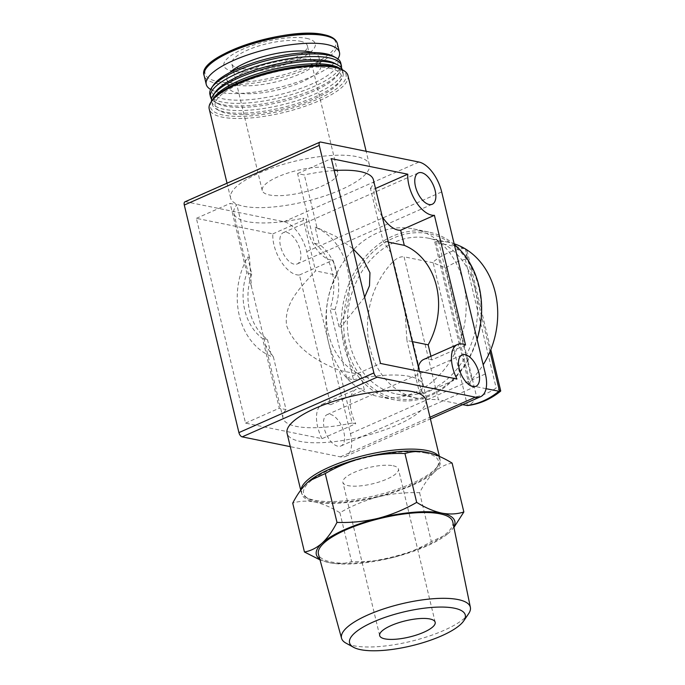 <?xml version="1.0" encoding="UTF-8"?>
<svg xmlns="http://www.w3.org/2000/svg" width="685" height="685" viewBox="0 0 685 685"><rect width="100%" height="100%" fill="white"/><g stroke="black" fill="none" stroke-linecap="round" stroke-linejoin="round"><path stroke-width="0.51" stroke-dasharray="3.42 2.57" d="M452.126 463.12C445.909 464.182 440.018 467.144 434.444 472.008A71.206 20.781 -13.5 0 1 378.334 496.822A71.206 20.781 -13.5 0 1 314.894 502.036A71.206 20.781 -13.5 0 1 307.574 482.437A71.206 20.781 -13.5 0 1 308.867 481.307M427.979 452.597A71.206 20.781 -13.5 0 1 434.444 472.008C428.956 477.214 424.015 484.124 419.605 492.729C405.683 492.224 391.923 493.585 378.334 496.822C364.831 500.401 352.022 505.701 339.906 512.748C331.334 507.422 323.003 503.852 314.894 502.036C306.871 500.572 299.482 500.94 292.726 503.158M476.572 396.675C473.994 401.693 470.946 404.664 467.435 405.571L433.16 262.783L445.678 267.989L476.572 396.675A70.29 56.983 -78.5 0 0 496.18 388.01L500.692 390.904M475.099 288.402A79.52 64.459 -78.5 0 0 428.288 238.183A79.52 64.459 -78.5 0 0 349.273 303.258A79.52 64.459 -78.5 0 0 396.598 394.029A79.52 64.459 -78.5 0 0 475.099 288.402M464.31 248.295L436.191 242.576L434.769 241.951L438.528 241.24A79.52 64.459 101.5 0 1 448.452 242.284A79.52 64.459 101.5 0 1 454.146 243.783M433.16 262.783L404.056 256.781L438.383 399.74L426.686 399.175A79.52 64.459 101.5 0 1 416.763 398.131A79.52 64.459 101.5 0 1 368.761 342.115A79.52 64.459 101.5 0 1 393.541 261.131C397.189 257.911 400.691 256.455 404.056 256.781M462.606 404.672L438.383 399.74M486.067 388.695L470.509 385.535L468.942 384.276L471.674 379.284A79.52 64.459 101.5 0 0 483.182 364.745M184.984 201.801A4.076 2.072 -113.9 0 1 185.721 201.741L283.984 221.717A28.547 14.488 -113.9 0 1 306.734 251.6L328.586 342.62A85.634 69.425 -78.5 0 0 379.002 396.692A85.634 69.425 -78.5 0 0 463.539 282.939A85.634 69.425 -78.5 0 0 413.132 228.858A85.634 69.425 -78.5 0 0 328.586 342.62L350.437 433.631A28.547 14.488 -113.9 0 1 345.6 456.407A28.547 14.488 -113.9 0 1 340.428 456.852L290.286 446.654M412.259 341.592L406.941 340.513L405.041 311.529M390.972 252.928L383.061 241.043L370.422 188.384L374.044 189.12L375.5 188.478M388.378 242.122L383.061 241.043M364.617 297.239L340.856 327.079L339.015 326.702A68.509 55.536 -78.5 0 0 315.134 227.232L319.227 244.262L314.338 243.269L297.598 173.579L304.328 174.94L316.975 227.6L336.027 236.471L352.963 248.706M316.975 227.6L315.134 227.232M336.815 275.199A68.509 55.536 -78.5 0 0 360.695 374.669L339.46 370.354C317.831 361.937 294.935 348.203 286.527 325.426C283.941 302.993 300.039 287.957 315.579 270.883L302.941 218.224L306.563 218.96A28.547 14.488 -113.9 0 0 314.912 246.763A28.547 14.488 -113.9 0 0 333.184 260.069L336.815 275.199L315.579 270.883M273.375 356.911L265.463 345.034L251.395 286.433L249.494 257.44L247.653 257.072A68.509 55.536 -78.5 0 0 271.534 356.542L273.375 356.911L286.013 409.579L279.292 408.209L262.552 338.51A55.408 44.919 101.5 0 1 246.857 273.109L230.126 203.419L236.847 204.781A71.771 20.944 166.5 0 0 233.85 213.335A71.771 20.944 166.5 0 0 302.941 218.224M247.653 257.072L251.746 274.103A55.408 44.919 -78.5 0 0 267.45 339.512L262.552 338.51M267.45 339.512L271.534 356.542M321.993 438.674A28.547 14.488 -113.9 0 1 322.515 404.201A28.547 14.488 -113.9 0 1 330.59 404.724L299.439 274.993A28.547 14.488 -113.9 0 1 281.175 261.687A28.547 14.488 -113.9 0 1 272.827 233.885L196.381 218.335L245.547 423.125L321.993 438.674L355.729 423.75L352.107 423.013L339.46 370.354M360.695 374.669L364.326 389.799A28.547 14.488 -113.9 0 0 356.251 389.277A28.547 14.488 -113.9 0 0 355.729 423.75M339.015 326.702L334.922 309.671L330.033 308.67L346.764 378.368L353.494 379.738L340.856 327.079M418.347 366.972A28.547 14.488 -113.9 0 0 423.21 393.909L419.588 393.173L406.941 340.513M423.732 359.437A28.547 14.488 -113.9 0 1 431.807 359.959L465.543 345.043M430.916 356.26L431.807 359.959M249.494 257.44L236.847 204.781M251.746 274.103L246.857 273.109M382.281 216.751A28.547 14.488 -113.9 0 1 374.044 189.12M243.757 206.279A71.36 20.824 166.5 0 0 323.817 196.278A71.36 20.824 166.5 0 0 369.378 164.76A71.36 20.824 166.5 0 0 356.226 156.548A71.36 20.824 166.5 0 0 276.166 166.549A71.36 20.824 166.5 0 0 230.605 198.076A71.36 20.824 166.5 0 0 243.757 206.279M425.83 399.886A71.36 20.824 -13.5 0 1 361.303 436.799A71.36 20.824 -13.5 0 1 287.049 433.203M286.527 232.343A17.125 8.691 -113.9 0 1 299.379 247.499A17.125 8.691 -113.9 0 1 297.281 263.93A17.125 8.691 -113.9 0 1 282.408 251.78A17.125 8.691 -113.9 0 1 283.427 232.6A17.125 8.691 -113.9 0 1 286.527 232.343M330.23 414.374A17.125 8.691 -113.9 0 1 343.082 429.538A17.125 8.691 -113.9 0 1 340.984 445.969A17.125 8.691 -113.9 0 1 326.111 433.819A17.125 8.691 -113.9 0 1 327.13 414.639A17.125 8.691 -113.9 0 1 330.23 414.374M352.107 423.013A71.771 20.944 -13.5 0 1 283.016 418.133A71.771 20.944 -13.5 0 1 286.013 409.579M245.547 423.125L279.292 408.209M196.381 218.335L230.126 203.419M272.827 233.885L306.563 218.96M299.439 274.993L333.184 260.069M330.59 404.724L364.326 389.799M353.494 379.738A71.771 20.944 -13.5 0 1 422.585 384.619A71.771 20.944 -13.5 0 1 419.588 393.173M346.764 378.368L380.509 363.444M423.21 393.909L456.955 378.993M314.338 243.269A55.408 44.919 101.5 0 1 330.033 308.67M297.598 173.579L331.343 158.655M370.422 188.384A71.771 20.944 166.5 0 0 373.419 179.83M334.203 170.574A71.771 20.944 166.5 0 0 304.328 174.94M334.922 309.671A55.408 44.919 -78.5 0 0 319.227 244.262M347.98 75.633A71.36 20.824 -13.5 0 1 283.462 112.545A71.36 20.824 -13.5 0 1 209.208 108.949M330.598 167.876A38.84 11.337 166.5 0 0 287.024 173.322A38.84 11.337 166.5 0 0 262.227 190.481A38.84 11.337 166.5 0 0 269.385 194.951A38.84 11.337 166.5 0 0 312.959 189.505A38.84 11.337 166.5 0 0 337.756 172.346A38.84 11.337 166.5 0 0 330.598 167.876M300.193 41.211A38.84 11.337 -13.5 0 1 307.351 45.681A38.84 11.337 -13.5 0 1 272.228 65.769A38.84 11.337 -13.5 0 1 231.813 63.816A38.84 11.337 -13.5 0 1 256.61 46.657A38.84 11.337 -13.5 0 1 300.193 41.211M341.353 69.236A69.733 20.353 -13.5 0 1 282.982 110.568A69.733 20.353 -13.5 0 1 212.213 100.241M329.322 68.183A64.835 18.923 -13.5 0 1 339.614 81.977A64.835 18.923 -13.5 0 1 282.648 109.172A64.835 18.923 -13.5 0 1 219.542 110.807A64.835 18.923 -13.5 0 1 247.67 80.462A64.835 18.923 -13.5 0 1 329.322 68.183M339.863 68.5A67.284 19.634 -13.5 0 1 343.108 72.79A67.284 19.634 -13.5 0 1 341.387 79.366A67.284 19.634 -13.5 0 1 282.271 107.596A67.284 19.634 -13.5 0 1 216.777 109.283A67.284 19.634 -13.5 0 1 212.264 104.206A67.284 19.634 -13.5 0 1 213.206 98.905M342.38 69.801A67.284 19.634 -13.5 0 1 342.474 70.135A67.284 19.634 -13.5 0 1 281.629 104.942A67.284 19.634 -13.5 0 1 211.622 101.551A67.284 19.634 -13.5 0 1 211.554 101.209M335.188 63.542A64.835 18.923 -13.5 0 1 337.885 74.768A64.835 18.923 -13.5 0 1 280.918 101.971A64.835 18.923 -13.5 0 1 217.813 103.598A64.835 18.923 -13.5 0 1 215.116 92.372M341.455 67.978A67.284 19.634 -13.5 0 1 339.657 72.165A67.284 19.634 -13.5 0 1 280.542 100.387A67.284 19.634 -13.5 0 1 215.047 102.082A67.284 19.634 -13.5 0 1 211.545 99.162M340.745 62.934A67.284 19.634 -13.5 0 1 279.9 97.732A67.284 19.634 -13.5 0 1 209.893 94.35M333.458 56.333A64.835 18.923 -13.5 0 1 279.189 94.761A64.835 18.923 -13.5 0 1 213.386 85.163M312.129 59.843A47.402 13.837 -13.5 0 1 320.863 65.298A47.402 13.837 -13.5 0 1 277.999 89.821A47.402 13.837 -13.5 0 1 228.679 87.432A47.402 13.837 -13.5 0 1 258.947 66.488A47.402 13.837 -13.5 0 1 312.129 59.843M312.848 52.548A47.402 13.837 -13.5 0 1 318.953 57.334A47.402 13.837 -13.5 0 1 276.089 81.857A47.402 13.837 -13.5 0 1 226.769 79.469A47.402 13.837 -13.5 0 1 230.032 72.43M337.851 58.901A68.509 19.993 -13.5 0 1 277.528 87.843A68.509 19.993 -13.5 0 1 210.637 89.444M306.615 38.369A47 13.717 -13.5 0 1 274.42 67.687A47 13.717 -13.5 0 1 227.711 58.191A47 13.717 -13.5 0 1 306.615 38.369M438.674 456.107A71.36 20.824 -13.5 0 1 439.941 458.667A71.36 20.824 -13.5 0 1 438.117 465.646A71.36 20.824 -13.5 0 1 375.414 495.58A71.36 20.824 -13.5 0 1 305.955 497.37A71.36 20.824 -13.5 0 1 301.169 491.984A71.36 20.824 -13.5 0 1 301.04 489.732M425.633 453.068A69.322 20.233 -13.5 0 1 436.645 467.812A69.322 20.233 -13.5 0 1 375.731 496.899A69.322 20.233 -13.5 0 1 308.259 498.637A69.322 20.233 -13.5 0 1 338.339 466.194A69.322 20.233 -13.5 0 1 425.633 453.068M478.635 286.835A83.998 68.098 -78.5 0 0 363.101 263.083A83.998 68.098 -78.5 0 0 395.587 398.396A83.998 68.098 -78.5 0 0 478.635 286.835M454.318 244.511A85.634 69.425 -78.5 0 0 428.57 232.001A85.634 69.425 -78.5 0 0 343.476 302.085A85.634 69.425 -78.5 0 0 394.44 399.834A85.634 69.425 -78.5 0 0 477.094 339.383M445.678 267.989A70.29 56.983 -78.5 0 1 465.278 259.324L467.076 250.873L465.295 248.569M339.906 512.748L351.628 561.597C365.55 562.102 379.31 560.741 392.899 557.504C406.402 553.934 419.211 548.625 431.327 541.578L447.04 534.369L449.017 532.69A71.206 20.781 -13.5 0 1 446.92 534.471A71.206 20.781 -13.5 0 1 392.899 557.504A71.206 20.781 -13.5 0 1 329.468 562.719C337.491 564.183 344.872 563.806 351.628 561.597M320.006 559.868L329.468 562.719A71.206 20.781 -13.5 0 1 329.365 562.693A71.206 20.781 -13.5 0 1 319.784 559.071M419.605 492.729L431.327 541.578M468.643 613.666A66.239 19.334 -13.5 0 1 410.435 641.46A66.239 19.334 -13.5 0 1 345.968 643.121M452.794 521.961A69.082 20.165 -13.5 0 1 390.287 557.504A69.082 20.165 -13.5 0 1 318.448 554.216M453.812 526.902A71.206 20.781 -13.5 0 1 449.017 532.69M393.139 465.757A28.547 8.331 -13.5 0 1 398.405 469.045A28.547 8.331 -13.5 0 1 372.589 483.807A28.547 8.331 -13.5 0 1 342.894 482.368A28.547 8.331 -13.5 0 1 361.115 469.756A28.547 8.331 -13.5 0 1 393.139 465.757M465.278 259.324L496.18 388.01M464.541 248.338A79.52 64.459 -78.5 0 0 432.406 262.552M350.437 433.631L485.391 373.959M283.984 221.717L418.937 162.045M185.721 201.741L320.683 142.06M340.428 456.852L430 417.242M306.734 251.6L441.688 191.92M337.345 43.557A68.509 19.993 -13.5 0 1 275.404 78.989A68.509 19.993 -13.5 0 1 204.121 75.538M323.294 34.652A67.156 19.6 -13.5 0 1 285.876 74.203A67.156 19.6 -13.5 0 1 205.663 69.168M438.528 241.24L471.674 379.284M436.191 242.576L470.509 385.535M465.372 248.92L490.032 351.61M393.541 261.131L426.686 399.175M448.452 242.284L428.288 238.183M416.763 398.131L396.598 394.029M297.281 263.93L432.244 204.25M283.427 232.6L418.389 172.928M340.984 445.969L475.947 386.289M327.13 414.639L462.092 354.958M345.6 456.407L430.394 418.912M322.515 404.201L356.251 389.277M283.016 418.133L265.463 345.034M251.395 286.433L233.85 213.335M422.585 384.619L419.4 371.356M369.378 164.76L366.15 151.308M230.605 198.076L227.035 183.203M337.756 172.346L307.351 45.681M262.227 190.481L231.813 63.816M339.614 81.977L341.387 79.366M219.542 110.807L216.777 109.283M343.108 72.79L342.474 70.135M212.264 104.206L211.622 101.551M337.885 74.768L339.657 72.165M217.813 103.598L215.047 102.082M320.863 65.298L318.953 57.334M228.679 87.432L226.769 79.469M439.941 458.667L439.402 456.424M301.169 491.984L300.724 490.152M436.645 467.812L438.117 465.646M308.259 498.637L305.955 497.37M428.57 232.001L413.132 228.858M394.44 399.834L379.002 396.692M434.761 241.951L468.934 384.276M467.093 250.864L490.82 349.701M435.18 622.254L398.405 469.045M379.67 635.586L342.894 482.368"/><path stroke-width="1.03" d="M325.255 473.549L336.986 522.39C332.576 531.003 327.635 537.913 322.138 543.111C316.573 547.974 310.673 550.937 304.457 552.007L292.726 503.158C297.136 494.544 302.085 487.634 307.574 482.437L309.543 480.759L325.255 473.549C337.362 466.502 350.172 461.193 363.684 457.623C377.272 454.395 391.024 453.025 404.955 453.53C411.711 451.321 419.1 450.944 427.123 452.408L427.226 452.434A71.206 20.781 -13.5 0 1 427.979 452.597M308.867 481.307A71.206 20.781 -13.5 0 1 309.663 480.656A71.206 20.781 -13.5 0 1 363.684 457.623A71.206 20.781 -13.5 0 1 427.123 452.408C435.232 454.224 443.563 457.794 452.126 463.12L463.856 511.969C457.101 514.178 449.711 514.555 441.688 513.091C433.579 511.275 425.248 507.705 416.685 502.379C404.578 509.426 391.769 514.726 378.257 518.297C364.668 521.533 350.908 522.895 336.986 522.39M462.606 404.672L467.675 405.554C479.611 404.039 490.588 399.244 500.624 391.161M490.032 351.61L499.571 391.366L500.692 390.904M499.571 391.366L486.067 388.695M454.146 243.783A79.52 64.459 101.5 0 1 495.264 292.504A79.52 64.459 101.5 0 1 483.182 364.745M465.372 248.92L464.31 248.295M463.539 282.939L485.391 373.959A28.547 14.488 -113.9 0 1 480.562 396.726A28.547 14.488 -113.9 0 1 475.39 397.172L377.135 377.187A4.076 2.072 -113.9 0 1 373.882 372.923L319.253 145.374A4.076 2.072 -113.9 0 1 319.946 142.12A4.076 2.072 -113.9 0 1 320.683 142.06L418.937 162.045A28.547 14.488 -113.9 0 1 441.688 191.92L463.539 282.939M419.4 371.356L373.419 179.83A71.771 20.944 166.5 0 0 334.203 170.574M382.281 216.751A28.547 14.488 -113.9 0 0 400.665 230.237L404.296 245.358A68.509 55.536 -78.5 0 1 428.176 344.829L412.259 341.592M404.296 245.358L388.378 242.122M352.963 248.706L363.221 259.538L369.951 272.699L369.48 285.808L364.617 297.239M418.347 366.972A28.547 14.488 -113.9 0 1 423.732 359.437L457.477 344.521A28.547 14.488 -113.9 0 1 465.543 345.043L434.401 215.313A28.547 14.488 -113.9 0 1 416.137 202.006A28.547 14.488 -113.9 0 1 407.789 174.204L331.343 158.655L380.509 363.444L456.955 378.993A28.547 14.488 -113.9 0 1 457.477 344.521M428.176 344.829L430.916 356.26M300.724 490.152L287.049 433.203A71.36 20.824 -13.5 0 1 332.61 401.675A71.36 20.824 -13.5 0 1 412.678 391.674A71.36 20.824 -13.5 0 1 425.83 399.886L439.402 456.424M290.286 446.654L242.173 436.867A4.076 2.072 -113.9 0 1 238.919 432.603L184.291 205.055A4.076 2.072 -113.9 0 1 184.984 201.801L319.946 142.12M421.489 172.663A17.125 8.691 -113.9 0 1 434.341 187.818A17.125 8.691 -113.9 0 1 432.244 204.25A17.125 8.691 -113.9 0 1 417.362 192.1A17.125 8.691 -113.9 0 1 418.389 172.928A17.125 8.691 -113.9 0 1 421.489 172.663M465.192 354.693A17.125 8.691 -113.9 0 1 478.044 369.857A17.125 8.691 -113.9 0 1 475.947 386.289A17.125 8.691 -113.9 0 1 461.065 374.138A17.125 8.691 -113.9 0 1 462.092 354.958A17.125 8.691 -113.9 0 1 465.192 354.693M375.5 188.478L407.789 174.204M400.665 230.237L434.401 215.313M227.035 183.203L209.208 108.949A71.36 20.824 -13.5 0 1 211.031 101.979A71.36 20.824 -13.5 0 1 265.146 74.271A71.36 20.824 -13.5 0 1 334.828 67.43A71.36 20.824 -13.5 0 1 343.194 70.247A71.36 20.824 -13.5 0 1 347.98 75.633L366.15 151.308M211.031 101.979L212.213 100.241A69.733 20.353 -13.5 0 1 265.086 73.167A69.733 20.353 -13.5 0 1 333.175 66.479A69.733 20.353 -13.5 0 1 341.353 69.236L343.194 70.247M213.206 98.905A67.284 19.634 -13.5 0 1 263.203 72.019A67.284 19.634 -13.5 0 1 330.709 65.058A67.284 19.634 -13.5 0 1 339.863 68.5M211.554 101.209A67.284 19.634 -13.5 0 1 213.343 94.975A67.284 19.634 -13.5 0 1 264.367 68.851A67.284 19.634 -13.5 0 1 330.067 62.403A67.284 19.634 -13.5 0 1 337.953 65.058A67.284 19.634 -13.5 0 1 342.38 69.801M213.343 94.975L215.116 92.372A64.835 18.923 -13.5 0 1 264.282 67.19A64.835 18.923 -13.5 0 1 327.593 60.974A64.835 18.923 -13.5 0 1 335.188 63.542L337.953 65.058M211.545 99.162A67.284 19.634 -13.5 0 1 210.535 97.005A67.284 19.634 -13.5 0 1 253.493 67.276A67.284 19.634 -13.5 0 1 328.971 57.848A67.284 19.634 -13.5 0 1 341.378 65.589A67.284 19.634 -13.5 0 1 341.455 67.978M210.535 97.005L209.893 94.35A67.284 19.634 -13.5 0 1 211.614 87.774A67.284 19.634 -13.5 0 1 262.638 61.641A67.284 19.634 -13.5 0 1 328.338 55.194A67.284 19.634 -13.5 0 1 336.224 57.857A67.284 19.634 -13.5 0 1 340.745 62.934L341.378 65.589M211.614 87.774L213.386 85.163A64.835 18.923 -13.5 0 1 262.552 59.989A64.835 18.923 -13.5 0 1 325.863 53.772A64.835 18.923 -13.5 0 1 333.458 56.333L336.224 57.857M230.032 72.43A47.402 13.837 -13.5 0 1 267.227 55.545A47.402 13.837 -13.5 0 1 310.211 51.88A47.402 13.837 -13.5 0 1 312.848 52.548M210.637 89.444A68.509 19.993 -13.5 0 1 206.245 84.392A68.509 19.993 -13.5 0 1 249.982 54.132A68.509 19.993 -13.5 0 1 326.848 44.525A68.509 19.993 -13.5 0 1 339.469 52.411A68.509 19.993 -13.5 0 1 337.851 58.901M301.04 489.732A71.36 20.824 -13.5 0 1 350.249 459.327A71.36 20.824 -13.5 0 1 426.789 450.465A71.36 20.824 -13.5 0 1 438.674 456.107M477.094 339.383A85.634 69.425 -78.5 0 0 478.986 286.073A85.634 69.425 -78.5 0 0 454.318 244.511M304.457 552.007L320.006 559.868M453.924 527.459L463.856 511.969M404.955 453.53L416.685 502.379M454.318 608.186A59.501 17.365 -13.5 0 1 463.762 620.841A59.501 17.365 -13.5 0 1 411.479 645.809A59.501 17.365 -13.5 0 1 353.563 647.299A59.501 17.365 -13.5 0 1 379.379 619.454A59.501 17.365 -13.5 0 1 454.318 608.186M429.923 618.975A28.547 8.331 -13.5 0 1 435.18 622.254A28.547 8.331 -13.5 0 1 409.373 637.024A28.547 8.331 -13.5 0 1 379.67 635.586A28.547 8.331 -13.5 0 1 397.899 622.973A28.547 8.331 -13.5 0 1 429.923 618.975M353.563 647.299L345.968 643.121A66.239 19.334 -13.5 0 1 341.558 638.3A66.239 19.334 -13.5 0 1 383.514 608.956A66.239 19.334 -13.5 0 1 458.119 599.572A66.239 19.334 -13.5 0 1 470.372 607.372A66.239 19.334 -13.5 0 1 468.643 613.666L463.762 620.841M341.558 638.3L318.448 554.216A69.082 20.165 -13.5 0 1 362.211 523.605A69.082 20.165 -13.5 0 1 440.018 513.827A69.082 20.165 -13.5 0 1 452.794 521.961L470.372 607.372M319.784 559.071A71.206 20.781 -13.5 0 1 322.138 543.111A71.206 20.781 -13.5 0 1 378.257 518.297A71.206 20.781 -13.5 0 1 441.688 513.091A71.206 20.781 -13.5 0 1 453.812 526.902M466.733 405.511A79.52 64.459 -78.5 0 0 498.86 391.298M242.173 436.867L377.135 377.187M430 417.242L475.39 397.172M238.919 432.603L373.882 372.923M184.291 205.055L319.253 145.374M324.716 35.671A68.509 19.993 -13.5 0 1 337.345 43.557C336.095 39.156 331.557 36.185 323.757 34.644C288.359 26.039 195.824 55.716 204.121 75.538A68.509 19.993 -13.5 0 1 247.859 45.279A68.509 19.993 -13.5 0 1 324.716 35.671M205.663 69.168A67.156 19.6 -13.5 0 1 254.88 41.905A67.156 19.6 -13.5 0 1 323.294 34.652M430.394 418.912L480.562 396.726M339.469 52.411L337.345 43.557M206.245 84.392L204.121 75.538M490.82 349.701L500.709 390.895"/></g></svg>
